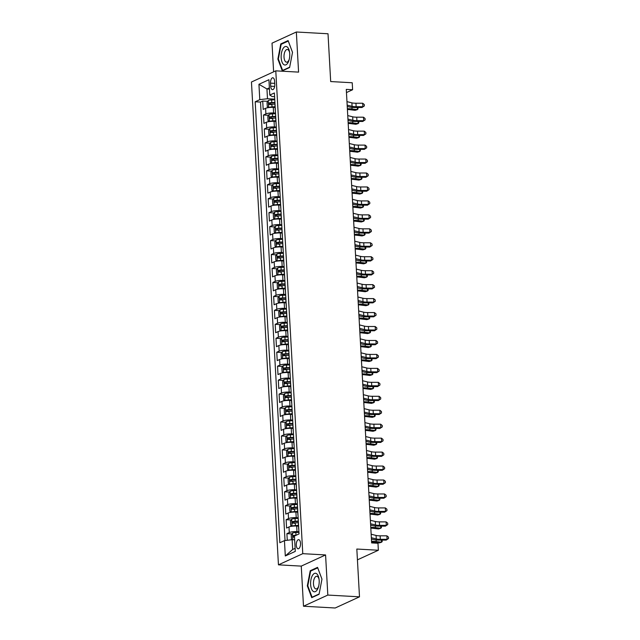 <?xml version="1.0" encoding="UTF-8"?>
<svg xmlns="http://www.w3.org/2000/svg" width="640" height="640" viewBox="0 0 640 640"><rect width="100%" height="100%" fill="white"/><g stroke="black" fill="none" stroke-linecap="round" stroke-linejoin="round"><path stroke-width="0.96" d="M300.504 543.264A4.576 2.104 -86.8 0 0 298.656 539.664A4.576 2.104 -86.8 0 0 296.296 545.2A4.576 2.104 -86.8 0 0 298.152 548.8A4.576 2.104 -86.8 0 0 300.504 543.264M303.496 606.232L335.176 608L359.496 596.832L327.824 595.064L325.576 554.944L302.776 553.672L278.448 564.84L301.256 566.112L303.496 606.232L327.824 595.064M302.776 553.672L275.784 70.848L251.456 82.016L278.448 564.84M275.784 70.848L298.584 72.12L296.344 32L272.016 43.168L273.624 71.84M296.344 32L328.016 33.768L330.688 81.56L352.224 82.76L352.616 89.736L346.28 89.384L371.64 542.912L377.968 543.264L378.36 550.24L356.824 549.04L359.496 596.832M275.112 107.504L273.28 107.4A5.72 1.2 176.8 0 0 265.584 108.328L263.184 109.424L262.712 101.056L267.776 101.336M275.512 113.088L273.592 112.984A5.72 1.2 176.8 0 0 265.896 113.904L263.496 115.008L268.552 115.288M263.496 115.008L263.96 123.384L266.36 122.28A5.72 1.2 176.8 0 1 274.056 121.352L275.888 121.456M276.672 135.416L274.84 135.312A5.72 1.2 176.8 0 0 267.144 136.232L264.744 137.336L264.272 128.96L269.336 129.248M277.448 149.368L275.616 149.264A5.72 1.2 176.8 0 0 267.92 150.192L265.52 151.288L265.056 142.92L270.112 143.2M278.232 163.32L276.4 163.216A5.72 1.2 176.8 0 0 268.704 164.144L266.304 165.248L265.832 156.872L270.896 157.152M279.008 177.28L277.184 177.176A5.72 1.2 176.8 0 0 269.48 178.096L267.08 179.2L266.616 170.824L271.672 171.112M279.792 191.232L277.96 191.128A5.72 1.2 176.8 0 0 270.264 192.056L267.864 193.152L267.392 184.784L272.456 185.064M280.568 205.184L278.744 205.08A5.72 1.2 176.8 0 0 271.04 206.008L268.64 207.112L268.176 198.736L273.232 199.016M281.352 219.136L279.52 219.04A5.72 1.2 176.8 0 0 271.824 219.96L269.424 221.064L268.952 212.688L274.016 212.976M282.128 233.096L280.304 232.992A5.72 1.2 176.8 0 0 272.6 233.92L270.208 235.016L269.736 226.648L274.792 226.928M282.912 247.048L281.08 246.944A5.72 1.2 176.8 0 0 273.384 247.872L270.984 248.976L270.52 240.6L275.576 240.88M283.696 261L281.864 260.904A5.72 1.2 176.8 0 0 274.16 261.824L271.768 262.928L271.296 254.552L276.352 254.84M284.472 274.96L282.64 274.856A5.72 1.2 176.8 0 0 274.944 275.784L272.544 276.88L272.08 268.512L277.136 268.792M285.256 288.912L283.424 288.808A5.72 1.2 176.8 0 0 275.728 289.736L273.328 290.84L272.856 282.464L277.912 282.744M286.032 302.864L284.2 302.768A5.72 1.2 176.8 0 0 276.504 303.688L274.104 304.792L273.64 296.416L278.696 296.704M286.816 316.824L284.984 316.72A5.72 1.2 176.8 0 0 277.288 317.648L274.888 318.744L274.416 310.376L279.48 310.656M287.592 330.776L285.76 330.672A5.72 1.2 176.8 0 0 278.064 331.6L275.664 332.704L275.2 324.328L280.256 324.608M288.376 344.728L286.544 344.632A5.72 1.2 176.8 0 0 278.848 345.552L276.448 346.656L275.976 338.28L281.04 338.568M289.152 358.688L287.32 358.584A5.72 1.2 176.8 0 0 279.624 359.512L277.224 360.608L276.76 352.24L281.816 352.52M289.936 372.64L288.104 372.536A5.72 1.2 176.8 0 0 280.408 373.464L278.008 374.568L277.536 366.192L282.6 366.472M290.712 386.592L288.88 386.496A5.72 1.2 176.8 0 0 281.184 387.416L278.784 388.52L278.32 380.144L283.376 380.432M291.496 400.552L289.664 400.448A5.72 1.2 176.8 0 0 281.968 401.368L279.568 402.472L279.096 394.104L284.16 394.384M292.272 414.504L290.44 414.4A5.72 1.2 176.8 0 0 282.744 415.328L280.344 416.424L279.88 408.056L284.936 408.336M293.056 428.456L291.224 428.36A5.72 1.2 176.8 0 0 283.528 429.28L281.128 430.384L280.656 422.008L285.72 422.288M293.832 442.416L292 442.312A5.72 1.2 176.8 0 0 284.304 443.232L281.904 444.336L281.44 435.968L286.496 436.248M294.616 456.368L292.784 456.264A5.72 1.2 176.8 0 0 285.088 457.192L282.688 458.288L282.216 449.92L287.28 450.2M295.392 470.32L293.568 470.224A5.72 1.2 176.8 0 0 285.864 471.144L283.464 472.248L283 463.872L288.056 464.152M296.176 484.28L294.344 484.176A5.72 1.2 176.8 0 0 286.648 485.096L284.248 486.2L283.776 477.824L288.84 478.112M296.952 498.232L295.128 498.128A5.72 1.2 176.8 0 0 287.424 499.056L285.024 500.152L284.56 491.784L289.616 492.064M297.736 512.184L295.904 512.08A5.72 1.2 176.8 0 0 288.208 513.008L285.808 514.112L285.336 505.736L290.4 506.016M298.512 526.144L296.688 526.04A5.72 1.2 176.8 0 0 288.984 526.96L286.584 528.064L286.12 519.688L291.176 519.976M270.536 83.128L270.704 86.2A4.432 2.04 -86.8 0 0 272.496 89.688A4.432 2.04 -86.8 0 0 274.784 84.328L274.608 81.264A4.432 2.04 -86.8 0 0 272.816 77.768A4.432 2.04 -86.8 0 0 270.536 83.128L274.728 83.368M269.448 89.104L266.944 88.96L267.488 98.728L259.792 99.656L255.192 101.768L279.848 542.736L284.448 540.624L285.304 555.968L295.296 551.384L294.44 536.032L299.04 533.92L274.384 92.96L269.784 95.072L272.224 96.56L274.592 96.688M259.792 99.656L258.936 84.304L268.928 79.72L269.784 95.072M298.92 531.728L297 531.624L296.688 526.04M298.136 517.776L296.216 517.664L295.904 512.08M297.36 503.816L295.44 503.712L295.128 498.128M296.576 489.864L294.656 489.76L294.344 484.176M295.8 475.912L293.88 475.8L293.568 470.224M295.016 461.952L293.096 461.848L292.784 456.264M294.24 448L292.312 447.896L292 442.312M293.456 434.048L291.536 433.936L291.224 428.36M292.68 420.088L290.752 419.984L290.44 414.4M291.896 406.136L289.976 406.032L289.664 400.448M291.12 392.184L289.192 392.072L288.88 386.496M290.336 378.224L288.416 378.12L288.104 372.536M289.552 364.272L287.632 364.168L287.32 358.584M288.776 350.32L286.856 350.208L286.544 344.632M287.992 336.36L286.072 336.256L285.76 330.672M287.216 322.408L285.296 322.304L284.984 316.72M286.432 308.456L284.512 308.344L284.2 302.768M285.656 294.496L283.736 294.392L283.424 288.808M284.872 280.544L282.952 280.44L282.64 274.856M284.096 266.592L282.176 266.48L281.864 260.904M283.312 252.632L281.392 252.528L281.08 246.944M282.536 238.68L280.616 238.576L280.304 232.992M281.752 224.728L279.832 224.616L279.52 219.04M280.976 210.776L279.056 210.664L278.744 205.08M280.192 196.816L278.272 196.712L277.96 191.128M279.416 182.864L277.496 182.752L277.184 177.176M278.632 168.912L276.712 168.8L276.4 163.216M277.856 154.952L275.928 154.848L275.616 149.264M277.072 141L275.152 140.896L274.84 135.312M276.296 127.048L274.368 126.936L274.056 121.352M262.712 101.056L260.512 102.064L285.024 540.552M297 531.624A5.72 1.2 -3.2 0 0 289.296 532.544L286.904 533.648L287.272 540.28M286.12 519.688L288.52 518.592A5.72 1.2 -3.2 0 1 296.216 517.664M285.336 505.736L287.736 504.632A5.72 1.2 -3.2 0 1 295.44 503.712M284.56 491.784L286.96 490.68A5.72 1.2 -3.2 0 1 294.656 489.76M283.776 477.824L286.176 476.728A5.72 1.2 -3.2 0 1 293.88 475.8M283 463.872L285.4 462.768A5.72 1.2 -3.2 0 1 293.096 461.848M282.216 449.92L284.616 448.816A5.72 1.2 -3.2 0 1 292.312 447.896M281.44 435.968L283.84 434.864A5.72 1.2 -3.2 0 1 291.536 433.936M280.656 422.008L283.056 420.912A5.72 1.2 -3.2 0 1 290.752 419.984M279.88 408.056L282.28 406.952A5.72 1.2 -3.2 0 1 289.976 406.032M279.096 394.104L281.496 393A5.72 1.2 -3.2 0 1 289.192 392.072M278.32 380.144L280.72 379.048A5.72 1.2 -3.2 0 1 288.416 378.12M277.536 366.192L279.936 365.088A5.72 1.2 -3.2 0 1 287.632 364.168M276.76 352.24L279.16 351.136A5.72 1.2 -3.2 0 1 286.856 350.208M275.976 338.28L278.376 337.184A5.72 1.2 -3.2 0 1 286.072 336.256M275.2 324.328L277.6 323.224A5.72 1.2 -3.2 0 1 285.296 322.304M274.416 310.376L276.816 309.272A5.72 1.2 -3.2 0 1 284.512 308.344M273.64 296.416L276.04 295.32A5.72 1.2 -3.2 0 1 283.736 294.392M272.856 282.464L275.256 281.36A5.72 1.2 -3.2 0 1 282.952 280.44M272.08 268.512L274.48 267.408A5.72 1.2 -3.2 0 1 282.176 266.48M271.296 254.552L273.696 253.456A5.72 1.2 -3.2 0 1 281.392 252.528M270.52 240.6L272.912 239.496A5.72 1.2 -3.2 0 1 280.616 238.576M269.736 226.648L272.136 225.544A5.72 1.2 -3.2 0 1 279.832 224.616M268.952 212.688L271.352 211.592A5.72 1.2 -3.2 0 1 279.056 210.664M268.176 198.736L270.576 197.632A5.72 1.2 -3.2 0 1 278.272 196.712M267.392 184.784L269.792 183.68A5.72 1.2 -3.2 0 1 277.496 182.752M266.616 170.824L269.016 169.728A5.72 1.2 -3.2 0 1 276.712 168.8M265.832 156.872L268.232 155.768A5.72 1.2 -3.2 0 1 275.928 154.848M265.056 142.92L267.456 141.816A5.72 1.2 -3.2 0 1 275.152 140.896M264.272 128.96L266.672 127.864A5.72 1.2 -3.2 0 1 274.368 126.936M275.32 109.704A5.72 1.2 176.8 0 0 275.248 109.92A5.72 1.2 176.8 0 0 275.344 110.128M275.008 104.12A5.72 1.2 176.8 0 0 274.936 104.344L275.248 109.92M274.736 99.136L267.488 98.728M357.432 559.848L378.36 550.24M346.456 92.568L352.616 89.736M269.384 87.848L266.944 88.96L258.936 84.304M294.648 539.84L292.144 539.696L292.688 549.464L295.128 548.344M260.512 102.064L255.192 101.768M286.904 533.648L291.96 533.928M275.792 118.08A5.72 1.2 176.8 0 0 275.712 118.296L276.024 123.88A5.72 1.2 -3.2 0 1 276.104 123.656M276.568 132.032A5.72 1.2 176.8 0 0 276.496 132.248L276.808 137.832A5.72 1.2 -3.2 0 1 276.88 137.616M277.352 145.984A5.72 1.2 176.8 0 0 277.272 146.2L277.584 151.784A5.72 1.2 -3.2 0 1 277.664 151.568M278.136 159.944A5.72 1.2 176.8 0 0 278.056 160.16L278.368 165.744A5.72 1.2 -3.2 0 1 278.448 165.52M278.816 172.192L275.704 172.352A3.792 0.792 176.8 0 0 272.976 172.728L273.072 174.4A3.792 0.792 -3.2 0 1 275.792 174.024L278.912 173.864A5.72 1.2 176.8 0 0 278.832 174.112L279.144 179.696A5.72 1.2 -3.2 0 1 279.224 179.48M279.696 187.848A5.72 1.2 176.8 0 0 279.616 188.064L279.928 193.648A5.72 1.2 -3.2 0 1 280.008 193.432M280.472 201.808A5.72 1.2 176.8 0 0 280.392 202.024L280.704 207.608A5.72 1.2 -3.2 0 1 280.784 207.384M281.256 215.76A5.72 1.2 176.8 0 0 281.176 215.976L281.488 221.56A5.72 1.2 -3.2 0 1 281.568 221.344M282.032 229.712A5.72 1.2 176.8 0 0 281.952 229.928L282.264 235.512A5.72 1.2 -3.2 0 1 282.344 235.296M282.816 243.672A5.72 1.2 176.8 0 0 282.736 243.888L283.048 249.464A5.72 1.2 -3.2 0 1 283.128 249.248M283.592 257.624A5.72 1.2 176.8 0 0 283.512 257.84L283.824 263.424A5.72 1.2 -3.2 0 1 283.904 263.208M284.28 269.872L281.16 270.032A3.792 0.792 176.8 0 0 278.44 270.408L278.536 272.08A3.792 0.792 -3.2 0 1 281.256 271.704L284.368 271.544A5.72 1.2 176.8 0 0 284.296 271.792L284.608 277.376A5.72 1.2 -3.2 0 1 284.688 277.16M285.056 283.824L281.944 283.984A3.792 0.792 176.8 0 0 279.216 284.36L279.312 286.04A3.792 0.792 -3.2 0 1 282.032 285.656L285.152 285.504A5.72 1.2 176.8 0 0 285.072 285.752L285.384 291.328A5.72 1.2 -3.2 0 1 285.464 291.112M285.936 299.488A5.72 1.2 176.8 0 0 285.856 299.704L286.168 305.288A5.72 1.2 -3.2 0 1 286.248 305.072M286.712 313.44A5.72 1.2 176.8 0 0 286.632 313.656L286.944 319.24A5.72 1.2 -3.2 0 1 287.024 319.024M287.496 327.4A5.72 1.2 176.8 0 0 287.416 327.616L287.728 333.192A5.72 1.2 -3.2 0 1 287.808 332.976M288.272 341.352A5.72 1.2 176.8 0 0 288.2 341.568L288.512 347.152A5.72 1.2 -3.2 0 1 288.584 346.936M289.056 355.304A5.72 1.2 176.8 0 0 288.976 355.52L289.288 361.104A5.72 1.2 -3.2 0 1 289.368 360.888M289.832 369.264A5.72 1.2 176.8 0 0 289.76 369.48L290.072 375.056A5.72 1.2 -3.2 0 1 290.144 374.84M290.52 381.512L287.4 381.664A3.792 0.792 176.8 0 0 284.68 382.048L284.776 383.72A3.792 0.792 -3.2 0 1 287.496 383.344L290.616 383.184A5.72 1.2 176.8 0 0 290.536 383.432L290.848 389.016A5.72 1.2 -3.2 0 1 290.928 388.8M291.392 397.168A5.72 1.2 176.8 0 0 291.32 397.384L291.632 402.968A5.72 1.2 -3.2 0 1 291.704 402.752M292.176 411.128A5.72 1.2 176.8 0 0 292.096 411.344L292.408 416.92A5.72 1.2 -3.2 0 1 292.488 416.704M292.952 425.08A5.72 1.2 176.8 0 0 292.88 425.296L293.192 430.88A5.72 1.2 -3.2 0 1 293.264 430.664M293.736 439.032A5.72 1.2 176.8 0 0 293.656 439.248L293.968 444.832A5.72 1.2 -3.2 0 1 294.048 444.616M294.512 452.984A5.72 1.2 176.8 0 0 294.44 453.208L294.752 458.784A5.72 1.2 -3.2 0 1 294.824 458.568M295.296 466.944A5.72 1.2 176.8 0 0 295.216 467.16L295.528 472.744A5.72 1.2 -3.2 0 1 295.608 472.528M295.984 479.192L292.864 479.352A3.792 0.792 176.8 0 0 290.144 479.728L290.232 481.4A3.792 0.792 -3.2 0 1 292.96 481.024L296.072 480.864A5.72 1.2 176.8 0 0 296 481.112L296.312 486.696A5.72 1.2 -3.2 0 1 296.392 486.48M296.76 493.144L293.648 493.304A3.792 0.792 176.8 0 0 290.92 493.68L291.016 495.36A3.792 0.792 -3.2 0 1 293.736 494.976L296.856 494.824A5.72 1.2 176.8 0 0 296.776 495.072L297.088 500.648A5.72 1.2 -3.2 0 1 297.168 500.432M297.64 508.808A5.72 1.2 176.8 0 0 297.56 509.024L297.872 514.608A5.72 1.2 -3.2 0 1 297.952 514.384M298.416 522.76A5.72 1.2 176.8 0 0 298.336 522.976L298.648 528.56A5.72 1.2 -3.2 0 1 298.728 528.344M284.448 540.624L292.144 539.696L291.464 539.296L291.224 535.112L292.432 533.16L292.8 539.736M285.304 555.968L292.688 549.464M277.872 59.088L282.288 70.872L289.608 67.512L292.52 52.36L288.104 40.576L280.776 43.936L277.872 59.088L278.392 59.12M325.576 554.944L301.256 566.112M319.064 594.296L321.968 579.144L317.56 567.36L310.232 570.728L307.32 585.872L311.736 597.656L319.064 594.296M281.864 44L280.776 43.936M307.848 585.904L307.32 585.872M311.32 570.784L310.232 570.728M346.968 101.632L351.888 102.856A7.144 1.496 176.8 0 0 355.944 103.232L362.696 103.24L362.888 106.728L364.36 105.92L361.992 107.504L355.24 107.496A10.72 2.248 -3.2 0 1 349.16 106.928L347.232 106.456M347.16 105.12L352.08 106.344A7.144 1.496 176.8 0 0 356.136 106.72L362.888 106.728L361.992 107.504M362.696 103.24L364.28 104.52L364.36 105.92M274.768 99.768L271.648 99.92A3.792 0.792 -3.2 0 0 268.28 100.52L267.04 102.52L267.272 106.704L268.672 107.496A3.792 0.792 -3.2 0 1 272.04 106.904L275.064 106.744M268.672 107.496L269.176 107.528M271.12 107.384A1.928 0.408 -3.2 0 1 272.016 107.296L275.088 107.136M274.912 102.416L271.8 102.576A3.792 0.792 176.8 0 0 269.08 102.952L269.168 104.632A3.792 0.792 -3.2 0 1 271.896 104.248L275.008 104.088M270.992 104.728C270.024 104.376 269.992 103.816 270.896 103.056A1.928 0.408 -3.2 0 1 271.776 102.968L274.936 102.808M347.408 109.512A7.144 1.496 -3.2 0 1 349.728 109.664L355.056 110.328L357.36 109.632L352.032 108.968A10.72 2.248 176.8 0 0 347.36 108.728M357.904 107.496L358.024 108.968L357.36 109.632L357.24 107.496M289.72 53.776A9.288 4.28 -86.8 0 0 289.512 51.88A9.288 4.28 -86.8 0 0 284.48 46.928A9.288 4.28 -86.8 0 0 281.176 57.696A9.288 4.28 -86.8 0 0 284.472 64.936A9.288 4.28 -86.8 0 0 289.056 60.024A9.288 4.28 -86.8 0 0 289.72 53.776M289.616 52.608A6.36 2.928 -86.8 0 0 287.304 49.472A6.36 2.928 -86.8 0 0 284.024 57.168A6.36 2.928 -86.8 0 0 286.592 62.176A6.36 2.928 -86.8 0 0 289.24 59.312M283.208 70.448L282.632 70.416L278.352 59L281.168 44.32L288.264 41.064L292.512 52.392M289.672 67.184L282.632 70.416M316.6 573.688A9.288 4.28 -86.8 0 0 310.944 579.688A9.288 4.28 -86.8 0 0 313.2 591.36A9.288 4.28 -86.8 0 0 318.512 586.808A9.288 4.28 -86.8 0 0 318.968 578.664A9.288 4.28 -86.8 0 0 316.6 573.688M319.072 579.392A6.36 2.928 -86.8 0 0 317.56 576.56A6.36 2.928 -86.8 0 0 316.752 576.256A6.36 2.928 -86.8 0 0 313.552 581.544A6.36 2.928 -86.8 0 0 315.24 588.656A6.36 2.928 -86.8 0 0 316.048 588.96A6.36 2.928 -86.8 0 0 318.696 586.104M319.128 593.968L312.08 597.2L307.8 585.784L310.624 571.104L317.72 567.848L321.968 579.176M312.664 597.232L312.08 597.2M347.744 115.584L352.672 116.808A7.144 1.496 176.8 0 0 356.72 117.184L363.472 117.192L363.672 120.68L365.136 119.872L362.768 121.456L356.016 121.448A10.72 2.248 -3.2 0 1 349.936 120.88L348.016 120.408M347.944 119.08L352.864 120.296A7.144 1.496 176.8 0 0 356.92 120.672L363.672 120.68L362.768 121.456M363.472 117.192L365.056 118.472L365.136 119.872M348.528 129.544L353.448 130.76A7.144 1.496 176.8 0 0 357.504 131.144L364.256 131.152L364.448 134.64L365.92 133.824L363.552 135.416L356.8 135.4A10.72 2.248 -3.2 0 1 350.72 134.84L348.792 134.36M348.72 133.032L353.648 134.248A7.144 1.496 176.8 0 0 357.696 134.632L364.448 134.64L363.552 135.416M364.256 131.152L365.84 132.432L365.92 133.824M349.304 143.496L354.232 144.72A7.144 1.496 176.8 0 0 358.28 145.096L365.032 145.104L365.232 148.592L366.696 147.784L364.328 149.368L357.576 149.36A10.72 2.248 -3.2 0 1 351.496 148.792L349.576 148.312M349.504 146.984L354.424 148.208A7.144 1.496 176.8 0 0 358.48 148.584L365.232 148.592L364.328 149.368M365.032 145.104L366.624 146.384L366.696 147.784M350.088 157.448L355.008 158.672A7.144 1.496 176.8 0 0 359.064 159.048L365.816 159.056L366.008 162.544L367.48 161.736L365.112 163.32L358.36 163.312A10.72 2.248 -3.2 0 1 352.28 162.744L350.352 162.272M350.28 160.944L355.208 162.16A7.144 1.496 176.8 0 0 359.256 162.536L366.008 162.544L365.112 163.32M365.816 159.056L367.4 160.336L367.48 161.736M275.544 113.72L272.432 113.88A3.792 0.792 -3.2 0 0 269.056 114.472L267.824 116.472L268.056 120.664L269.448 121.456A3.792 0.792 -3.2 0 1 272.824 120.856L275.848 120.704M269.448 121.456L269.96 121.48M271.896 121.344A1.928 0.408 -3.2 0 1 272.8 121.248L275.872 121.088M275.696 116.368L272.576 116.528A3.792 0.792 176.8 0 0 269.856 116.912L269.952 118.584A3.792 0.792 -3.2 0 1 272.672 118.208L275.792 118.048M271.776 118.688C270.8 118.336 270.768 117.776 271.68 117.008A1.928 0.408 -3.2 0 1 272.56 116.92L275.72 116.76M348.184 123.464A7.144 1.496 -3.2 0 1 350.512 123.616L355.832 124.28L358.136 123.584L352.816 122.92A10.72 2.248 176.8 0 0 348.144 122.688M358.688 121.456L358.808 122.92L358.136 123.584L358.016 121.448M276.328 127.672L273.208 127.832A3.792 0.792 -3.2 0 0 269.84 128.432L268.6 130.432L268.84 134.616L270.232 135.408A3.792 0.792 -3.2 0 1 273.6 134.808L276.632 134.656M270.232 135.408L270.736 135.432M272.68 135.296A1.928 0.408 -3.2 0 1 273.576 135.2L276.648 135.048M276.48 130.328L273.36 130.488A3.792 0.792 176.8 0 0 270.64 130.864L270.728 132.536A3.792 0.792 -3.2 0 1 273.456 132.16L276.568 132M272.552 132.64C271.584 132.288 271.552 131.728 272.456 130.968A1.928 0.408 -3.2 0 1 273.336 130.88L276.496 130.712M348.968 137.416A7.144 1.496 -3.2 0 1 351.288 137.568L356.616 138.232L358.92 137.536L353.592 136.872A10.72 2.248 176.8 0 0 348.92 136.64M359.464 135.408L359.584 136.88L358.92 137.536L358.8 135.408M277.112 141.632L273.992 141.784A3.792 0.792 -3.2 0 0 270.616 142.384L269.384 144.384L269.616 148.568L271.008 149.36A3.792 0.792 -3.2 0 1 274.384 148.768L277.408 148.608M271.008 149.36L271.52 149.392M273.456 149.248A1.928 0.408 -3.2 0 1 274.36 149.16L277.432 149M277.256 144.28L274.144 144.44A3.792 0.792 176.8 0 0 271.416 144.816L271.512 146.496A3.792 0.792 -3.2 0 1 274.232 146.112L277.352 145.952M273.336 146.592C272.36 146.24 272.336 145.68 273.24 144.92A1.928 0.408 -3.2 0 1 274.12 144.832L277.28 144.672M349.744 151.376A7.144 1.496 -3.2 0 1 352.072 151.528L357.392 152.192L359.696 151.496L354.376 150.832A10.72 2.248 176.8 0 0 349.704 150.592M360.248 149.36L360.368 150.832L359.696 151.496L359.576 149.36M277.888 155.584L274.776 155.744A3.792 0.792 -3.2 0 0 271.4 156.336L270.16 158.336L270.4 162.528L271.792 163.312A3.792 0.792 -3.2 0 1 275.16 162.72L278.192 162.568M271.792 163.312L272.296 163.344M274.24 163.2A1.928 0.408 -3.2 0 1 275.136 163.112L278.208 162.952M278.04 158.232L274.92 158.392A3.792 0.792 176.8 0 0 272.2 158.776L272.288 160.448A3.792 0.792 -3.2 0 1 275.016 160.072L278.128 159.912M274.112 160.552C273.144 160.192 273.112 159.64 274.024 158.872A1.928 0.408 -3.2 0 1 274.896 158.784L278.056 158.624M350.528 165.328A7.144 1.496 -3.2 0 1 352.848 165.48L358.176 166.144L360.48 165.448L355.152 164.784A10.72 2.248 176.8 0 0 350.48 164.552M361.024 163.32L361.144 164.784L360.48 165.448L360.36 163.312M350.864 171.408L355.792 172.624A7.144 1.496 176.8 0 0 359.84 173L366.592 173.016L366.792 176.504L368.256 175.688L365.896 177.28L359.136 177.264A10.72 2.248 -3.2 0 1 353.056 176.704L351.136 176.224M351.064 174.896L355.984 176.112A7.144 1.496 176.8 0 0 360.04 176.496L366.792 176.504L365.896 177.28M366.592 173.016L368.184 174.296L368.256 175.688M278.672 169.536L275.552 169.696A3.792 0.792 -3.2 0 0 272.176 170.296L270.944 172.296L271.176 176.48L272.568 177.272A3.792 0.792 -3.2 0 1 275.944 176.672L278.968 176.52M272.568 177.272L273.08 177.296M275.016 177.16A1.928 0.408 -3.2 0 1 275.92 177.064L278.992 176.912M274.896 174.504C273.92 174.152 273.896 173.592 274.8 172.832A1.928 0.408 -3.2 0 1 275.68 172.744L278.84 172.576M351.304 179.28A7.144 1.496 -3.2 0 1 353.632 179.432L358.952 180.096L361.256 179.4L355.936 178.736A10.72 2.248 176.8 0 0 351.264 178.504M361.808 177.272L361.928 178.744L361.256 179.4L361.144 177.272M351.648 185.36L356.568 186.584A7.144 1.496 176.8 0 0 360.624 186.96L367.376 186.968L367.568 190.456L369.04 189.648L366.672 191.232L359.92 191.224A10.72 2.248 -3.2 0 1 353.84 190.656L351.92 190.176M351.84 188.848L356.768 190.072A7.144 1.496 176.8 0 0 360.816 190.448L367.568 190.456L366.672 191.232M367.376 186.968L368.96 188.248L369.04 189.648M279.448 183.496L276.336 183.648A3.792 0.792 -3.2 0 0 272.96 184.248L271.72 186.248L271.96 190.432L273.352 191.224A3.792 0.792 -3.2 0 1 276.72 190.632L279.752 190.472M273.352 191.224L273.856 191.256M275.8 191.112A1.928 0.408 -3.2 0 1 276.696 191.024L279.768 190.864M279.6 186.144L276.48 186.304A3.792 0.792 176.8 0 0 273.76 186.68L273.848 188.36A3.792 0.792 -3.2 0 1 276.576 187.976L279.688 187.816M275.672 188.456C274.704 188.104 274.672 187.544 275.584 186.784A1.928 0.408 -3.2 0 1 276.456 186.696L279.616 186.536M352.088 193.24A7.144 1.496 -3.2 0 1 354.408 193.392L359.736 194.056L362.04 193.36L356.712 192.696A10.72 2.248 176.8 0 0 352.04 192.456M362.584 191.224L362.704 192.696L362.04 193.36L361.92 191.224M352.424 199.312L357.352 200.536A7.144 1.496 176.8 0 0 361.4 200.912L368.16 200.92L368.352 204.408L369.816 203.6L367.456 205.184L360.704 205.176A10.72 2.248 -3.2 0 1 354.616 204.608L352.696 204.136M352.624 202.8L357.544 204.024A7.144 1.496 176.8 0 0 361.6 204.4L368.352 204.408L367.456 205.184M368.16 200.92L369.744 202.2L369.816 203.6M280.232 197.448L277.112 197.608A3.792 0.792 -3.2 0 0 273.744 198.2L272.504 200.2L272.736 204.384L274.128 205.176A3.792 0.792 -3.2 0 1 277.504 204.584L280.528 204.432M274.128 205.176L274.64 205.208M276.576 205.064A1.928 0.408 -3.2 0 1 277.48 204.976L280.552 204.816M280.376 200.096L277.264 200.256A3.792 0.792 176.8 0 0 274.536 200.64L274.632 202.312A3.792 0.792 -3.2 0 1 277.352 201.928L280.472 201.776M276.456 202.416C275.488 202.056 275.456 201.504 276.36 200.736A1.928 0.408 -3.2 0 1 277.24 200.648L280.4 200.488M352.864 207.192A7.144 1.496 -3.2 0 1 355.192 207.344L360.512 208.008L362.816 207.312L357.496 206.648A10.72 2.248 176.8 0 0 352.824 206.416M363.368 205.184L363.488 206.648L362.816 207.312L362.704 205.176M353.208 213.272L358.128 214.488A7.144 1.496 176.8 0 0 362.184 214.864L368.936 214.88L369.128 218.368L370.6 217.552L368.232 219.144L361.48 219.128A10.72 2.248 -3.2 0 1 355.4 218.568L353.48 218.088M353.4 216.76L358.328 217.976A7.144 1.496 176.8 0 0 362.376 218.36L369.128 218.368L368.232 219.144M368.936 214.88L370.52 216.16L370.6 217.552M281.008 211.4L277.896 211.56A3.792 0.792 -3.2 0 0 274.52 212.16L273.28 214.152L273.52 218.344L274.912 219.136A3.792 0.792 -3.2 0 1 278.28 218.536L281.312 218.384M274.912 219.136L275.416 219.16M277.36 219.024A1.928 0.408 -3.2 0 1 278.256 218.928L281.328 218.776M281.16 214.056L278.04 214.208A3.792 0.792 176.8 0 0 275.32 214.592L275.408 216.264A3.792 0.792 -3.2 0 1 278.136 215.888L281.248 215.728M277.232 216.368C276.264 216.016 276.232 215.456 277.144 214.696A1.928 0.408 -3.2 0 1 278.016 214.6L281.176 214.44M353.648 221.144A7.144 1.496 -3.2 0 1 355.968 221.296L361.296 221.96L363.6 221.264L358.272 220.6A10.72 2.248 176.8 0 0 353.6 220.368M364.144 219.136L364.264 220.608L363.6 221.264L363.48 219.136M353.984 227.224L358.912 228.448A7.144 1.496 176.8 0 0 362.968 228.824L369.72 228.832L369.912 232.32L371.376 231.512L369.016 233.096L362.264 233.088A10.72 2.248 -3.2 0 1 356.176 232.52L354.256 232.04M354.184 230.712L359.104 231.936A7.144 1.496 176.8 0 0 363.16 232.312L369.912 232.32L369.016 233.096M369.72 228.832L371.304 230.112L371.376 231.512M281.792 225.36L278.672 225.512A3.792 0.792 -3.2 0 0 275.304 226.112L274.064 228.112L274.296 232.296L275.688 233.088A3.792 0.792 -3.2 0 1 279.064 232.496L282.088 232.336M275.688 233.088L276.2 233.12M278.136 232.976A1.928 0.408 -3.2 0 1 279.04 232.888L282.112 232.728M281.936 228.008L278.824 228.168A3.792 0.792 176.8 0 0 276.096 228.544L276.192 230.216A3.792 0.792 -3.2 0 1 278.912 229.84L282.032 229.68M278.016 230.32C277.048 229.968 277.016 229.408 277.92 228.648A1.928 0.408 -3.2 0 1 278.8 228.56L281.96 228.4M354.424 235.104A7.144 1.496 -3.2 0 1 356.752 235.256L362.072 235.92L364.384 235.224L359.056 234.56A10.72 2.248 176.8 0 0 354.384 234.32M364.928 233.088L365.048 234.56L364.384 235.224L364.264 233.088M354.768 241.176L359.688 242.4A7.144 1.496 176.8 0 0 363.744 242.776L370.496 242.784L370.688 246.272L372.16 245.464L369.792 247.048L363.04 247.04A10.72 2.248 -3.2 0 1 356.96 246.472L355.04 246M354.96 244.664L359.888 245.888A7.144 1.496 176.8 0 0 363.936 246.264L370.688 246.272L369.792 247.048M370.496 242.784L372.08 244.064L372.16 245.464M282.568 239.312L279.456 239.472A3.792 0.792 -3.2 0 0 276.08 240.064L274.84 242.064L275.08 246.248L276.472 247.04A3.792 0.792 -3.2 0 1 279.84 246.448L282.872 246.296M276.472 247.04L276.976 247.072M278.92 246.928A1.928 0.408 -3.2 0 1 279.816 246.84L282.888 246.68M282.72 241.96L279.6 242.12A3.792 0.792 176.8 0 0 276.88 242.496L276.968 244.176A3.792 0.792 -3.2 0 1 279.696 243.792L282.808 243.64M278.792 244.28C277.824 243.92 277.792 243.368 278.704 242.6A1.928 0.408 -3.2 0 1 279.576 242.512L282.736 242.352M355.208 249.056A7.144 1.496 -3.2 0 1 357.528 249.208L362.856 249.872L365.16 249.176L359.84 248.512A10.72 2.248 176.8 0 0 355.168 248.28M365.704 247.04L365.824 248.512L365.16 249.176L365.04 247.04M355.544 255.136L360.472 256.352A7.144 1.496 176.8 0 0 364.528 256.728L371.28 256.744L371.472 260.232L372.936 259.416L370.576 261L363.824 260.992A10.72 2.248 -3.2 0 1 357.744 260.432L355.816 259.952M355.744 258.624L360.664 259.84A7.144 1.496 176.8 0 0 364.72 260.216L371.472 260.232L370.576 261M371.28 256.744L372.864 258.024L372.936 259.416M283.352 253.264L280.232 253.424A3.792 0.792 -3.2 0 0 276.864 254.024L275.624 256.016L275.856 260.208L277.248 261A3.792 0.792 -3.2 0 1 280.624 260.4L283.648 260.248M277.248 261L277.76 261.024M279.696 260.888A1.928 0.408 -3.2 0 1 280.6 260.792L283.672 260.64M283.496 255.92L280.384 256.072A3.792 0.792 176.8 0 0 277.656 256.456L277.752 258.128A3.792 0.792 -3.2 0 1 280.472 257.752L283.592 257.592M279.576 258.232C278.608 257.88 278.576 257.32 279.48 256.56A1.928 0.408 -3.2 0 1 280.36 256.464L283.52 256.304M355.992 263.008A7.144 1.496 -3.2 0 1 358.312 263.16L363.632 263.824L365.944 263.128L360.616 262.464A10.72 2.248 176.8 0 0 355.944 262.232M366.488 261L366.608 262.472L365.944 263.128L365.824 261M356.328 269.088L361.248 270.312A7.144 1.496 176.8 0 0 365.304 270.688L372.056 270.696L372.256 274.184L373.72 273.368L371.352 274.96L364.6 274.952A10.72 2.248 -3.2 0 1 358.52 274.384L356.6 273.904M356.52 272.576L361.448 273.8A7.144 1.496 176.8 0 0 365.496 274.176L372.256 274.184L371.352 274.96M372.056 270.696L373.64 271.976L373.72 273.368M284.128 267.224L281.016 267.376A3.792 0.792 -3.2 0 0 277.64 267.976L276.4 269.976L276.64 274.16L278.032 274.952A3.792 0.792 -3.2 0 1 281.4 274.36L284.432 274.2M278.032 274.952L278.536 274.984M280.48 274.84A1.928 0.408 -3.2 0 1 281.376 274.752L284.448 274.592M280.352 272.184C279.384 271.832 279.352 271.272 280.264 270.512A1.928 0.408 -3.2 0 1 281.136 270.424L284.296 270.264M356.768 276.968A7.144 1.496 -3.2 0 1 359.088 277.12L364.416 277.784L366.72 277.088L361.4 276.424A10.72 2.248 176.8 0 0 356.728 276.184M367.264 274.952L367.384 276.424L366.72 277.088L366.6 274.952M357.112 283.04L362.032 284.264A7.144 1.496 176.8 0 0 366.088 284.64L372.84 284.648L373.032 288.136L374.496 287.328L372.136 288.912L365.384 288.904A10.72 2.248 -3.2 0 1 359.304 288.336L357.376 287.864M357.304 286.528L362.224 287.752A7.144 1.496 176.8 0 0 366.28 288.128L373.032 288.136L372.136 288.912M372.84 284.648L374.424 285.928L374.496 287.328M284.912 281.176L281.792 281.336A3.792 0.792 -3.2 0 0 278.424 281.928L277.184 283.928L277.416 288.112L278.808 288.904A3.792 0.792 -3.2 0 1 282.184 288.312L285.208 288.16M278.808 288.904L279.32 288.936M281.256 288.792A1.928 0.408 -3.2 0 1 282.16 288.704L285.232 288.544M281.136 286.136C280.168 285.784 280.136 285.232 281.04 284.464A1.928 0.408 -3.2 0 1 281.92 284.376L285.08 284.216M357.552 290.92A7.144 1.496 -3.2 0 1 359.872 291.072L365.192 291.736L367.504 291.04L362.176 290.376A10.72 2.248 176.8 0 0 357.504 290.144M368.048 288.904L368.168 290.376L367.504 291.04L367.384 288.904M357.888 297L362.808 298.216A7.144 1.496 176.8 0 0 366.864 298.592L373.616 298.608L373.816 302.096L375.28 301.28L372.912 302.864L366.16 302.856A10.72 2.248 -3.2 0 1 360.08 302.296L358.16 301.816M358.08 300.488L363.008 301.704A7.144 1.496 176.8 0 0 367.064 302.08L373.816 302.096L372.912 302.864M373.616 298.608L375.2 299.888L375.28 301.28M285.688 295.128L282.576 295.288A3.792 0.792 -3.2 0 0 279.2 295.888L277.968 297.88L278.2 302.072L279.592 302.864A3.792 0.792 -3.2 0 1 282.968 302.264L285.992 302.112M279.592 302.864L280.096 302.888M282.04 302.752A1.928 0.408 -3.2 0 1 282.944 302.656L286.016 302.504M285.84 297.784L282.72 297.936A3.792 0.792 176.8 0 0 280 298.32L280.096 299.992A3.792 0.792 -3.2 0 1 282.816 299.616L285.936 299.456M281.912 300.096C280.944 299.744 280.912 299.184 281.824 298.416A1.928 0.408 -3.2 0 1 282.696 298.328L285.864 298.168M358.328 304.872A7.144 1.496 -3.2 0 1 360.648 305.024L365.976 305.688L368.28 304.992L362.96 304.328A10.72 2.248 176.8 0 0 358.288 304.096M368.824 302.864L368.944 304.336L368.28 304.992L368.16 302.864M358.672 310.952L363.592 312.176A7.144 1.496 176.8 0 0 367.648 312.552L374.4 312.56L374.592 316.048L376.064 315.232L373.696 316.824L366.944 316.816A10.72 2.248 -3.2 0 1 360.864 316.248L358.936 315.768M358.864 314.44L363.784 315.664A7.144 1.496 176.8 0 0 367.84 316.04L374.592 316.048L373.696 316.824M374.4 312.56L375.984 313.84L376.064 315.232M286.472 309.088L283.352 309.24A3.792 0.792 -3.2 0 0 279.984 309.84L278.744 311.84L278.976 316.024L280.368 316.816A3.792 0.792 -3.2 0 1 283.744 316.216L286.768 316.064M280.368 316.816L280.88 316.848M282.816 316.704A1.928 0.408 -3.2 0 1 283.72 316.608L286.792 316.456M286.616 311.736L283.504 311.896A3.792 0.792 176.8 0 0 280.776 312.272L280.872 313.944A3.792 0.792 -3.2 0 1 283.6 313.568L286.712 313.408M282.696 314.048C281.728 313.696 281.696 313.136 282.6 312.376A1.928 0.408 -3.2 0 1 283.48 312.288L286.64 312.128M359.112 318.832A7.144 1.496 -3.2 0 1 361.432 318.984L366.752 319.648L369.064 318.952L363.736 318.288A10.72 2.248 176.8 0 0 359.064 318.048M369.608 316.816L369.728 318.288L369.064 318.952L368.944 316.816M359.448 324.904L364.368 326.128A7.144 1.496 176.8 0 0 368.424 326.504L375.176 326.512L375.376 330L376.84 329.192L374.472 330.776L367.72 330.768A10.72 2.248 -3.2 0 1 361.64 330.2L359.72 329.728M359.64 328.392L364.568 329.616A7.144 1.496 176.8 0 0 368.624 329.992L375.376 330L374.472 330.776M375.176 326.512L376.76 327.792L376.84 329.192M287.248 323.04L284.136 323.2A3.792 0.792 -3.2 0 0 280.76 323.792L279.528 325.792L279.76 329.976L281.152 330.768A3.792 0.792 -3.2 0 1 284.528 330.176L287.552 330.024M281.152 330.768L281.656 330.8M283.6 330.656A1.928 0.408 -3.2 0 1 284.504 330.568L287.576 330.408M287.4 325.688L284.28 325.848A3.792 0.792 176.8 0 0 281.56 326.224L281.656 327.904A3.792 0.792 -3.2 0 1 284.376 327.52L287.496 327.368M283.472 328C282.504 327.648 282.472 327.096 283.384 326.328A1.928 0.408 -3.2 0 1 284.256 326.24L287.424 326.08M359.888 332.784A7.144 1.496 -3.2 0 1 362.208 332.936L367.536 333.6L369.84 332.904L364.52 332.24A10.72 2.248 176.8 0 0 359.848 332.008M370.384 330.768L370.504 332.24L369.84 332.904L369.72 330.768M360.232 338.864L365.152 340.08A7.144 1.496 176.8 0 0 369.208 340.456L375.96 340.464L376.152 343.96L377.624 343.144L375.256 344.728L368.504 344.72A10.72 2.248 -3.2 0 1 362.424 344.16L360.496 343.68M360.424 342.352L365.344 343.568A7.144 1.496 176.8 0 0 369.4 343.944L376.152 343.96L375.256 344.728M375.96 340.464L377.544 341.752L377.624 343.144M288.032 336.992L284.912 337.152A3.792 0.792 -3.2 0 0 281.544 337.752L280.304 339.744L280.536 343.936L281.936 344.728A3.792 0.792 -3.2 0 1 285.304 344.128L288.328 343.976M281.936 344.728L282.44 344.752M284.376 344.616A1.928 0.408 -3.2 0 1 285.28 344.52L288.352 344.368M288.176 339.648L285.064 339.8A3.792 0.792 176.8 0 0 282.336 340.184L282.432 341.856A3.792 0.792 -3.2 0 1 285.16 341.48L288.272 341.32M284.256 341.96C283.288 341.608 283.256 341.048 284.16 340.28A1.928 0.408 -3.2 0 1 285.04 340.192L288.2 340.032M360.672 346.736A7.144 1.496 -3.2 0 1 362.992 346.888L368.312 347.552L370.624 346.856L365.296 346.192A10.72 2.248 176.8 0 0 360.624 345.96M371.168 344.728L371.288 346.2L370.624 346.856L370.504 344.728M361.008 352.816L365.936 354.04A7.144 1.496 176.8 0 0 369.984 354.416L376.736 354.424L376.936 357.912L378.4 357.096L376.032 358.688L369.28 358.68A10.72 2.248 -3.2 0 1 363.2 358.112L361.28 357.632M361.2 356.304L366.128 357.528A7.144 1.496 176.8 0 0 370.184 357.904L376.936 357.912L376.032 358.688M376.736 354.424L378.32 355.704L378.4 357.096M288.808 350.952L285.696 351.104A3.792 0.792 -3.2 0 0 282.32 351.704L281.088 353.704L281.32 357.888L282.712 358.68A3.792 0.792 -3.2 0 1 286.088 358.08L289.112 357.928M282.712 358.68L283.224 358.712M285.16 358.568A1.928 0.408 -3.2 0 1 286.064 358.472L289.136 358.32M288.96 353.6L285.84 353.76A3.792 0.792 176.8 0 0 283.12 354.136L283.216 355.808A3.792 0.792 -3.2 0 1 285.936 355.432L289.056 355.272M285.04 355.912C284.064 355.56 284.032 355 284.944 354.24A1.928 0.408 -3.2 0 1 285.816 354.152L288.984 353.992M361.448 360.696A7.144 1.496 -3.2 0 1 363.768 360.848L369.096 361.512L371.4 360.816L366.08 360.152A10.72 2.248 176.8 0 0 361.408 359.912M371.944 358.68L372.064 360.152L371.4 360.816L371.28 358.68M361.792 366.768L366.712 367.992A7.144 1.496 176.8 0 0 370.768 368.368L377.52 368.376L377.712 371.864L379.184 371.056L376.816 372.64L370.064 372.632A10.72 2.248 -3.2 0 1 363.984 372.064L362.056 371.592M361.984 370.256L366.904 371.48A7.144 1.496 176.8 0 0 370.96 371.856L377.712 371.864L376.816 372.64M377.52 368.376L379.104 369.656L379.184 371.056M289.592 364.904L286.472 365.064A3.792 0.792 -3.2 0 0 283.104 365.656L281.864 367.656L282.096 371.84L283.496 372.632A3.792 0.792 -3.2 0 1 286.864 372.04L289.888 371.888M283.496 372.632L284 372.664M285.936 372.52A1.928 0.408 -3.2 0 1 286.84 372.432L289.912 372.272M289.736 367.552L286.624 367.712A3.792 0.792 176.8 0 0 283.896 368.088L283.992 369.768A3.792 0.792 -3.2 0 1 286.72 369.384L289.832 369.232M285.816 369.864C284.848 369.512 284.816 368.96 285.72 368.192A1.928 0.408 -3.2 0 1 286.6 368.104L289.76 367.944M362.232 374.648A7.144 1.496 -3.2 0 1 364.552 374.8L369.872 375.464L372.184 374.768L366.856 374.104A10.72 2.248 176.8 0 0 362.184 373.872M372.728 372.632L372.848 374.104L372.184 374.768L372.064 372.632M362.568 380.728L367.496 381.944A7.144 1.496 176.8 0 0 371.544 382.32L378.296 382.328L378.496 385.824L379.96 385.008L377.592 386.592L370.84 386.584A10.72 2.248 -3.2 0 1 364.76 386.024L362.84 385.544M362.768 384.216L367.688 385.432A7.144 1.496 176.8 0 0 371.744 385.808L378.496 385.824L377.592 386.592M378.296 382.328L379.88 383.616L379.96 385.008M290.368 378.856L287.256 379.016A3.792 0.792 -3.2 0 0 283.88 379.608L282.648 381.608L282.88 385.8L284.272 386.592A3.792 0.792 -3.2 0 1 287.648 385.992L290.672 385.84M284.272 386.592L284.784 386.616M286.72 386.48A1.928 0.408 -3.2 0 1 287.624 386.384L290.696 386.232M286.6 383.824C285.624 383.472 285.592 382.912 286.504 382.144A1.928 0.408 -3.2 0 1 287.376 382.056L290.544 381.896M363.008 388.6A7.144 1.496 -3.2 0 1 365.328 388.752L370.656 389.416L372.96 388.72L367.64 388.056A10.72 2.248 176.8 0 0 362.968 387.824M373.512 386.592L373.624 388.064L372.96 388.72L372.84 386.592M363.352 394.68L368.272 395.904A7.144 1.496 176.8 0 0 372.328 396.28L379.08 396.288L379.272 399.776L380.744 398.96L378.376 400.552L371.624 400.544A10.72 2.248 -3.2 0 1 365.544 399.976L363.616 399.496M363.544 398.168L368.464 399.392A7.144 1.496 176.8 0 0 372.52 399.768L379.272 399.776L378.376 400.552M379.08 396.288L380.664 397.568L380.744 398.96M291.152 392.816L288.032 392.968A3.792 0.792 -3.2 0 0 284.664 393.568L283.424 395.568L283.656 399.752L285.056 400.544A3.792 0.792 -3.2 0 1 288.424 399.944L291.448 399.792M285.056 400.544L285.56 400.576M287.496 400.432A1.928 0.408 -3.2 0 1 288.4 400.336L291.472 400.184M291.296 395.464L288.184 395.624A3.792 0.792 176.8 0 0 285.464 396L285.552 397.672A3.792 0.792 -3.2 0 1 288.28 397.296L291.392 397.136M287.376 397.776C286.408 397.424 286.376 396.864 287.28 396.104A1.928 0.408 -3.2 0 1 288.16 396.016L291.32 395.856M363.792 402.552A7.144 1.496 -3.2 0 1 366.112 402.712L371.44 403.376L373.744 402.68L368.416 402.008A10.72 2.248 176.8 0 0 363.744 401.776M374.288 400.544L374.408 402.016L373.744 402.68L373.624 400.544M364.128 408.632L369.056 409.856A7.144 1.496 176.8 0 0 373.104 410.232L379.856 410.24L380.056 413.728L381.52 412.92L379.152 414.504L372.4 414.496A10.72 2.248 -3.2 0 1 366.32 413.928L364.4 413.456M364.328 412.12L369.248 413.344A7.144 1.496 176.8 0 0 373.304 413.72L380.056 413.728L379.152 414.504M379.856 410.24L381.44 411.52L381.52 412.92M291.928 406.768L288.816 406.928A3.792 0.792 -3.2 0 0 285.44 407.52L284.208 409.52L284.44 413.704L285.832 414.496A3.792 0.792 -3.2 0 1 289.208 413.904L292.232 413.752M285.832 414.496L286.344 414.528M288.28 414.384A1.928 0.408 -3.2 0 1 289.184 414.296L292.256 414.136M292.08 409.416L288.96 409.576A3.792 0.792 176.8 0 0 286.24 409.952L286.336 411.632A3.792 0.792 -3.2 0 1 289.056 411.248L292.176 411.096M288.16 411.728C287.184 411.376 287.152 410.816 288.064 410.056A1.928 0.408 -3.2 0 1 288.936 409.968L292.104 409.808M364.568 416.512A7.144 1.496 -3.2 0 1 366.896 416.664L372.216 417.328L374.52 416.632L369.2 415.968A10.72 2.248 176.8 0 0 364.528 415.736M375.072 414.496L375.184 415.968L374.52 416.632L374.4 414.496M364.912 422.592L369.832 423.808A7.144 1.496 176.8 0 0 373.888 424.184L380.64 424.192L380.832 427.68L382.304 426.872L379.936 428.456L373.184 428.448A10.72 2.248 -3.2 0 1 367.104 427.888L365.176 427.408M365.104 426.08L370.024 427.296A7.144 1.496 176.8 0 0 374.08 427.672L380.832 427.68L379.936 428.456M380.64 424.192L382.224 425.48L382.304 426.872M292.712 420.72L289.592 420.88A3.792 0.792 -3.2 0 0 286.224 421.472L284.984 423.472L285.216 427.664L286.616 428.456A3.792 0.792 -3.2 0 1 289.984 427.856L293.008 427.704M286.616 428.456L287.12 428.48M289.064 428.344A1.928 0.408 -3.2 0 1 289.96 428.248L293.032 428.096M292.864 423.376L289.744 423.528A3.792 0.792 176.8 0 0 287.024 423.912L287.112 425.584A3.792 0.792 -3.2 0 1 289.84 425.208L292.952 425.048M288.936 425.688C287.968 425.336 287.936 424.776 288.84 424.008A1.928 0.408 -3.2 0 1 289.72 423.92L292.88 423.76M365.352 430.464A7.144 1.496 -3.2 0 1 367.672 430.616L373 431.28L375.304 430.584L369.976 429.92A10.72 2.248 176.8 0 0 365.304 429.688M375.848 428.456L375.968 429.928L375.304 430.584L375.184 428.456M365.688 436.544L370.616 437.76A7.144 1.496 176.8 0 0 374.664 438.144L381.416 438.152L381.616 441.64L383.08 440.824L380.712 442.416L373.96 442.408A10.72 2.248 -3.2 0 1 367.88 441.84L365.96 441.36M365.888 440.032L370.808 441.256A7.144 1.496 176.8 0 0 374.864 441.632L381.616 441.64L380.712 442.416M381.416 438.152L383 439.432L383.08 440.824M293.496 434.672L290.376 434.832A3.792 0.792 -3.2 0 0 287 435.432L285.768 437.432L286 441.616L287.392 442.408A3.792 0.792 -3.2 0 1 290.768 441.808L293.792 441.656M287.392 442.408L287.904 442.432M289.84 442.296A1.928 0.408 -3.2 0 1 290.744 442.2L293.816 442.048M293.64 437.328L290.528 437.488A3.792 0.792 176.8 0 0 287.8 437.864L287.896 439.536A3.792 0.792 -3.2 0 1 290.616 439.16L293.736 439M289.72 439.64C288.744 439.288 288.72 438.728 289.624 437.968A1.928 0.408 -3.2 0 1 290.504 437.88L293.664 437.72M366.128 444.416A7.144 1.496 -3.2 0 1 368.456 444.568L373.776 445.24L376.08 444.544L370.76 443.872A10.72 2.248 176.8 0 0 366.088 443.64M376.632 442.408L376.752 443.88L376.08 444.544L375.96 442.408M366.472 450.496L371.392 451.72A7.144 1.496 176.8 0 0 375.448 452.096L382.2 452.104L382.392 455.592L383.864 454.784L381.496 456.368L374.744 456.36A10.72 2.248 -3.2 0 1 368.664 455.792L366.736 455.32M366.664 453.984L371.592 455.208A7.144 1.496 176.8 0 0 375.64 455.584L382.392 455.592L381.496 456.368M382.2 452.104L383.784 453.384L383.864 454.784M294.272 448.632L291.16 448.792A3.792 0.792 -3.2 0 0 287.784 449.384L286.544 451.384L286.784 455.568L288.176 456.36A3.792 0.792 -3.2 0 1 291.544 455.768L294.576 455.616M288.176 456.36L288.68 456.392M290.624 456.248A1.928 0.408 -3.2 0 1 291.52 456.16L294.592 456M294.424 451.28L291.304 451.44A3.792 0.792 176.8 0 0 288.584 451.816L288.672 453.496A3.792 0.792 -3.2 0 1 291.4 453.112L294.512 452.96M290.496 453.592C289.528 453.24 289.496 452.68 290.4 451.92A1.928 0.408 -3.2 0 1 291.28 451.832L294.44 451.672M366.912 458.376A7.144 1.496 -3.2 0 1 369.232 458.528L374.56 459.192L376.864 458.496L371.536 457.832A10.72 2.248 176.8 0 0 366.864 457.6M377.408 456.36L377.528 457.832L376.864 458.496L376.744 456.36M367.248 464.456L372.176 465.672A7.144 1.496 176.8 0 0 376.224 466.048L382.976 466.056L383.176 469.544L384.64 468.736L382.272 470.32L375.52 470.312A10.72 2.248 -3.2 0 1 369.44 469.744L367.52 469.272M367.448 467.944L372.368 469.16A7.144 1.496 176.8 0 0 376.424 469.536L383.176 469.544L382.272 470.32M382.976 466.056L384.568 467.344L384.64 468.736M295.056 462.584L291.936 462.744A3.792 0.792 -3.2 0 0 288.56 463.336L287.328 465.336L287.56 469.528L288.952 470.32A3.792 0.792 -3.2 0 1 292.328 469.72L295.352 469.568M288.952 470.32L289.464 470.344M291.4 470.208A1.928 0.408 -3.2 0 1 292.304 470.112L295.376 469.96M295.2 465.24L292.088 465.392A3.792 0.792 176.8 0 0 289.36 465.776L289.456 467.448A3.792 0.792 -3.2 0 1 292.176 467.072L295.296 466.912M291.28 467.552C290.304 467.2 290.28 466.64 291.184 465.872A1.928 0.408 -3.2 0 1 292.064 465.784L295.224 465.624M367.688 472.328A7.144 1.496 -3.2 0 1 370.016 472.48L375.336 473.144L377.64 472.448L372.32 471.784A10.72 2.248 176.8 0 0 367.648 471.552M378.192 470.32L378.312 471.792L377.64 472.448L377.52 470.32M368.032 478.408L372.952 479.624A7.144 1.496 176.8 0 0 377.008 480.008L383.76 480.016L383.952 483.504L385.424 482.688L383.056 484.28L376.304 484.272A10.72 2.248 -3.2 0 1 370.224 483.704L368.296 483.224M368.224 481.896L373.152 483.12A7.144 1.496 176.8 0 0 377.2 483.496L383.952 483.504L383.056 484.28M383.76 480.016L385.344 481.296L385.424 482.688M295.832 476.536L292.72 476.696A3.792 0.792 -3.2 0 0 289.344 477.296L288.104 479.296L288.344 483.48L289.736 484.272A3.792 0.792 -3.2 0 1 293.104 483.672L296.136 483.52M289.736 484.272L290.24 484.296M292.184 484.16A1.928 0.408 -3.2 0 1 293.08 484.064L296.152 483.912M292.056 481.504C291.088 481.152 291.056 480.592 291.968 479.832A1.928 0.408 -3.2 0 1 292.84 479.744L296 479.584M368.472 486.28A7.144 1.496 -3.2 0 1 370.792 486.432L376.12 487.104L378.424 486.4L373.096 485.736A10.72 2.248 176.8 0 0 368.424 485.504M378.968 484.272L379.088 485.744L378.424 486.4L378.304 484.272M368.808 492.36L373.736 493.584A7.144 1.496 176.8 0 0 377.784 493.96L384.536 493.968L384.736 497.456L386.2 496.648L383.84 498.232L377.088 498.224A10.72 2.248 -3.2 0 1 371 497.656L369.08 497.184M369.008 495.848L373.928 497.072A7.144 1.496 176.8 0 0 377.984 497.448L384.736 497.456L383.84 498.232M384.536 493.968L386.128 495.248L386.2 496.648M296.616 490.496L293.496 490.656A3.792 0.792 -3.2 0 0 290.128 491.248L288.888 493.248L289.12 497.432L290.512 498.224A3.792 0.792 -3.2 0 1 293.888 497.632L296.912 497.472M290.512 498.224L291.024 498.256M292.96 498.112A1.928 0.408 -3.2 0 1 293.864 498.024L296.936 497.864M292.84 495.456C291.872 495.104 291.84 494.544 292.744 493.784A1.928 0.408 -3.2 0 1 293.624 493.696L296.784 493.536M369.248 500.24A7.144 1.496 -3.2 0 1 371.576 500.392L376.896 501.056L379.2 500.36L373.88 499.696A10.72 2.248 176.8 0 0 369.208 499.456M379.752 498.224L379.872 499.696L379.2 500.36L379.088 498.224M369.592 506.32L374.512 507.536A7.144 1.496 176.8 0 0 378.568 507.912L385.32 507.92L385.512 511.408L386.984 510.6L384.616 512.184L377.864 512.176A10.72 2.248 -3.2 0 1 371.784 511.608L369.864 511.136M369.784 509.808L374.712 511.024A7.144 1.496 176.8 0 0 378.76 511.4L385.512 511.408L384.616 512.184M385.32 507.92L386.904 509.208L386.984 510.6M297.392 504.448L294.28 504.608A3.792 0.792 -3.2 0 0 290.904 505.2L289.664 507.2L289.904 511.392L291.296 512.184A3.792 0.792 -3.2 0 1 294.664 511.584L297.696 511.432M291.296 512.184L291.8 512.208M293.744 512.072A1.928 0.408 -3.2 0 1 294.64 511.976L297.712 511.824M297.544 507.104L294.424 507.256A3.792 0.792 176.8 0 0 291.704 507.64L291.792 509.312A3.792 0.792 -3.2 0 1 294.52 508.936L297.632 508.776M293.616 509.416C292.648 509.064 292.616 508.504 293.528 507.736A1.928 0.408 -3.2 0 1 294.4 507.648L297.56 507.488M370.032 514.192A7.144 1.496 -3.2 0 1 372.352 514.344L377.68 515.008L379.984 514.312L374.656 513.648A10.72 2.248 176.8 0 0 369.984 513.416M380.528 512.184L380.648 513.656L379.984 514.312L379.864 512.176M370.368 520.272L375.296 521.488A7.144 1.496 176.8 0 0 379.352 521.872L386.104 521.88L386.296 525.368L387.76 524.552L385.4 526.144L378.648 526.128A10.72 2.248 -3.2 0 1 372.56 525.568L370.64 525.088M370.568 523.76L375.488 524.976A7.144 1.496 176.8 0 0 379.544 525.36L386.296 525.368L385.4 526.144M386.104 521.88L387.688 523.16L387.76 524.552M298.176 518.4L295.056 518.56A3.792 0.792 -3.2 0 0 291.688 519.16L290.448 521.16L290.68 525.344L292.072 526.136A3.792 0.792 -3.2 0 1 295.448 525.536L298.472 525.384M292.072 526.136L292.584 526.16M294.52 526.024A1.928 0.408 -3.2 0 1 295.424 525.928L298.496 525.776M298.32 521.056L295.208 521.216A3.792 0.792 176.8 0 0 292.48 521.592L292.576 523.264A3.792 0.792 -3.2 0 1 295.296 522.888L298.416 522.728M294.4 523.368C293.432 523.016 293.4 522.456 294.304 521.696A1.928 0.408 -3.2 0 1 295.184 521.608L298.344 521.448M370.808 528.144A7.144 1.496 -3.2 0 1 373.136 528.296L378.456 528.96L380.76 528.264L375.44 527.6A10.72 2.248 176.8 0 0 370.768 527.368M381.312 526.136L381.432 527.608L380.76 528.264L380.648 526.136M371.152 534.224L376.072 535.448A7.144 1.496 176.8 0 0 380.128 535.824L386.88 535.832L387.072 539.32L388.544 538.512L386.176 540.096L379.424 540.088A10.72 2.248 -3.2 0 1 373.344 539.52L371.424 539.048M371.344 537.712L376.272 538.936A7.144 1.496 176.8 0 0 380.32 539.312L387.072 539.32L386.176 540.096M386.88 535.832L388.464 537.112L388.544 538.512M293.84 539.792A3.792 0.792 -3.2 0 1 294.64 539.648M292.432 533.16L292.464 533.112A3.792 0.792 -3.2 0 1 295.84 532.512L298.952 532.36M296.368 535.144L295.984 535.168A3.792 0.792 176.8 0 0 293.264 535.544L293.352 537.224A3.792 0.792 -3.2 0 1 294.496 536.992M293.264 535.544L295.088 535.648A1.928 0.408 -3.2 0 1 295.36 535.608M371.592 542.104A7.144 1.496 -3.2 0 1 373.912 542.256L379.24 542.92L381.544 542.224L376.216 541.56A10.72 2.248 176.8 0 0 371.552 541.32M382.088 540.088L382.208 541.56L381.544 542.224L381.424 540.088M273.592 112.984L273.28 107.4M265.896 113.904L265.584 108.328M289.296 532.544L288.984 526.96M288.52 518.592L288.208 513.008M287.736 504.632L287.424 499.056M286.96 490.68L286.648 485.096M286.176 476.728L285.864 471.144M285.4 462.768L285.088 457.192M284.616 448.816L284.304 443.232M283.84 434.864L283.528 429.28M283.056 420.912L282.744 415.328M282.28 406.952L281.968 401.368M281.496 393L281.184 387.416M280.72 379.048L280.408 373.464M279.936 365.088L279.624 359.512M279.16 351.136L278.848 345.552M278.376 337.184L278.064 331.6M277.6 323.224L277.288 317.648M276.816 309.272L276.504 303.688M276.04 295.32L275.728 289.736M275.256 281.36L274.944 275.784M274.48 267.408L274.16 261.824M273.696 253.456L273.384 247.872M272.912 239.496L272.6 233.92M272.136 225.544L271.824 219.96M271.352 211.592L271.04 206.008M270.576 197.632L270.264 192.056M269.792 183.68L269.48 178.096M269.016 169.728L268.704 164.144M268.232 155.768L267.92 150.192M267.456 141.816L267.144 136.232M266.672 127.864L266.36 122.28M274.664 86.424L270.704 86.2M351.888 102.856L352.08 106.344M355.944 103.232L356.136 106.72M268.248 100.568L268.632 107.48M271.896 104.248L272.04 106.904M271.648 99.92L271.8 102.576M352.032 108.968L351.944 107.36M270.896 103.056L269.08 102.952M352.672 116.808L352.864 120.296M356.72 117.184L356.92 120.672M353.448 130.76L353.648 134.248M357.504 131.144L357.696 134.632M354.232 144.72L354.424 148.208M358.28 145.096L358.48 148.584M355.008 158.672L355.208 162.16M359.064 159.048L359.256 162.536M269.024 114.528L269.416 121.432M272.672 118.208L272.824 120.856M272.432 113.88L272.576 116.528M352.816 122.92L352.728 121.312M271.68 117.008L269.856 116.912M269.808 128.48L270.192 135.384M273.456 132.16L273.6 134.808M273.208 127.832L273.36 130.488M353.592 136.872L353.504 135.264M272.456 130.968L270.64 130.864M270.592 142.432L270.976 149.344M274.232 146.112L274.384 148.768M273.992 141.784L274.144 144.44M354.376 150.832L354.288 149.224M273.24 144.92L271.416 144.816M271.368 156.392L271.752 163.296M275.016 160.072L275.16 162.72M274.776 155.744L274.92 158.392M355.152 164.784L355.064 163.176M274.024 158.872L272.2 158.776M355.792 172.624L355.984 176.112M359.84 173L360.04 176.496M272.152 170.344L272.536 177.248M275.792 174.024L275.944 176.672M275.552 169.696L275.704 172.352M355.936 178.736L355.848 177.128M274.8 172.832L272.976 172.728M356.568 186.584L356.768 190.072M360.624 186.96L360.816 190.448M272.928 184.296L273.312 191.208M276.576 187.976L276.72 190.632M276.336 183.648L276.48 186.304M356.712 192.696L356.624 191.088M275.584 186.784L273.76 186.68M357.352 200.536L357.544 204.024M361.4 200.912L361.6 204.4M273.712 198.256L274.096 205.16M277.352 201.928L277.504 204.584M277.112 197.608L277.264 200.256M357.496 206.648L357.408 205.04M276.36 200.736L274.536 200.64M358.128 214.488L358.328 217.976M362.184 214.864L362.376 218.36M274.488 212.208L274.872 219.112M278.136 215.888L278.28 218.536M277.896 211.56L278.04 214.208M358.272 220.6L358.184 218.992M277.144 214.696L275.32 214.592M358.912 228.448L359.104 231.936M362.968 228.824L363.16 232.312M275.272 226.16L275.656 233.072M278.912 229.84L279.064 232.496M278.672 225.512L278.824 228.168M359.056 234.56L358.968 232.952M277.92 228.648L276.096 228.544M359.688 242.4L359.888 245.888M363.744 242.776L363.936 246.264M276.048 240.12L276.432 247.024M279.696 243.792L279.84 246.448M279.456 239.472L279.6 242.12M359.84 248.512L359.744 246.904M278.704 242.6L276.88 242.496M360.472 256.352L360.664 259.84M364.528 256.728L364.72 260.216M276.832 254.072L277.216 260.976M280.472 257.752L280.624 260.4M280.232 253.424L280.384 256.072M360.616 262.464L360.528 260.856M279.48 256.56L277.656 256.456M361.248 270.312L361.448 273.8M365.304 270.688L365.496 274.176M277.608 268.024L277.992 274.936M281.256 271.704L281.4 274.36M281.016 267.376L281.16 270.032M361.4 276.424L361.304 274.816M280.264 270.512L278.44 270.408M362.032 284.264L362.224 287.752M366.088 284.64L366.28 288.128M278.392 281.976L278.776 288.888M282.032 285.656L282.184 288.312M281.792 281.336L281.944 283.984M362.176 290.376L362.088 288.768M281.04 284.464L279.216 284.36M362.808 298.216L363.008 301.704M366.864 298.592L367.064 302.08M279.168 295.936L279.56 302.84M282.816 299.616L282.968 302.264M282.576 295.288L282.72 297.936M362.96 304.328L362.864 302.72M281.824 298.416L280 298.32M363.592 312.176L363.784 315.664M367.648 312.552L367.84 316.04M279.952 309.888L280.336 316.8M283.6 313.568L283.744 316.216M283.352 309.24L283.504 311.896M363.736 318.288L363.648 316.672M282.6 312.376L280.776 312.272M364.368 326.128L364.568 329.616M368.424 326.504L368.624 329.992M280.728 323.84L281.12 330.752M284.376 327.52L284.528 330.176M284.136 323.2L284.28 325.848M364.52 332.24L364.424 330.632M283.384 326.328L281.56 326.224M365.152 340.08L365.344 343.568M369.208 340.456L369.4 343.944M281.512 337.8L281.896 344.704M285.16 341.48L285.304 344.128M284.912 337.152L285.064 339.8M365.296 346.192L365.208 344.584M284.16 340.28L282.336 340.184M365.936 354.04L366.128 357.528M369.984 354.416L370.184 357.904M282.288 351.752L282.68 358.664M285.936 355.432L286.088 358.08M285.696 351.104L285.84 353.76M366.08 360.152L365.984 358.536M284.944 354.24L283.12 354.136M366.712 367.992L366.904 371.48M370.768 368.368L370.96 371.856M283.072 365.704L283.456 372.616M286.72 369.384L286.864 372.04M286.472 365.064L286.624 367.712M366.856 374.104L366.768 372.496M285.72 368.192L283.896 368.088M367.496 381.944L367.688 385.432M371.544 382.32L371.744 385.808M283.848 379.664L284.24 386.568M287.496 383.344L287.648 385.992M287.256 379.016L287.4 381.664M367.64 388.056L367.544 386.448M286.504 382.144L284.68 382.048M368.272 395.904L368.464 399.392M372.328 396.28L372.52 399.768M284.632 393.616L285.016 400.52M288.28 397.296L288.424 399.944M288.032 392.968L288.184 395.624M368.416 402.008L368.328 400.4M287.28 396.104L285.464 396M369.056 409.856L369.248 413.344M373.104 410.232L373.304 413.72M285.408 407.568L285.8 414.48M289.056 411.248L289.208 413.904M288.816 406.928L288.96 409.576M369.2 415.968L369.112 414.36M288.064 410.056L286.24 409.952M369.832 423.808L370.024 427.296M373.888 424.184L374.08 427.672M286.192 421.528L286.576 428.432M289.84 425.208L289.984 427.856M289.592 420.88L289.744 423.528M369.976 429.92L369.888 428.312M288.84 424.008L287.024 423.912M370.616 437.76L370.808 441.256M374.664 438.144L374.864 441.632M286.968 435.48L287.36 442.384M290.616 439.16L290.768 441.808M290.376 434.832L290.528 437.488M370.76 443.872L370.672 442.264M289.624 437.968L287.8 437.864M371.392 451.72L371.592 455.208M375.448 452.096L375.64 455.584M287.752 449.432L288.136 456.344M291.4 453.112L291.544 455.768M291.16 448.792L291.304 451.44M371.536 457.832L371.448 456.224M290.4 451.92L288.584 451.816M372.176 465.672L372.368 469.16M376.224 466.048L376.424 469.536M288.536 463.392L288.92 470.296M292.176 467.072L292.328 469.72M291.936 462.744L292.088 465.392M372.32 471.784L372.232 470.176M291.184 465.872L289.36 465.776M372.952 479.624L373.152 483.12M377.008 480.008L377.2 483.496M289.312 477.344L289.696 484.248M292.96 481.024L293.104 483.672M292.72 476.696L292.864 479.352M373.096 485.736L373.008 484.128M291.968 479.832L290.144 479.728M373.736 493.584L373.928 497.072M377.784 493.96L377.984 497.448M290.096 491.296L290.48 498.208M293.736 494.976L293.888 497.632M293.496 490.656L293.648 493.304M373.88 499.696L373.792 498.088M292.744 493.784L290.92 493.68M374.512 507.536L374.712 511.024M378.568 507.912L378.76 511.4M290.872 505.256L291.256 512.16M294.52 508.936L294.664 511.584M294.28 504.608L294.424 507.256M374.656 513.648L374.568 512.04M293.528 507.736L291.704 507.64M375.296 521.488L375.488 524.976M379.352 521.872L379.544 525.36M291.656 519.208L292.04 526.112M295.296 522.888L295.448 525.536M295.056 518.56L295.208 521.216M375.44 527.6L375.352 525.992M294.304 521.696L292.48 521.592M376.072 535.448L376.272 538.936M380.128 535.824L380.32 539.312M295.84 532.512L295.984 535.168M376.216 541.56L376.128 539.952"/></g></svg>
